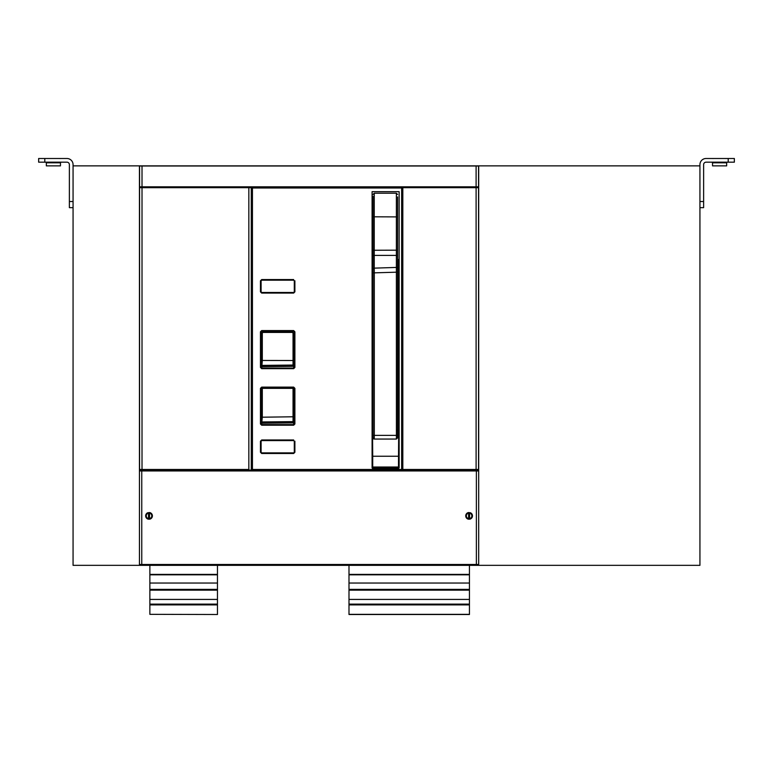 <?xml version="1.0" encoding="UTF-8"?>
<svg xmlns="http://www.w3.org/2000/svg" width="773" height="773" viewBox="0 0 773 773"><rect width="100%" height="100%" fill="white"/><g stroke="black" fill="none" stroke-linecap="round" stroke-linejoin="round"><path stroke-width="1.16" d="M294.291 441.199L294.291 452.263L293.672 452.872L261.718 452.872L261.1 452.263L261.1 441.199L261.718 440.581L293.672 440.581L294.291 441.199L293.672 440.581M293.672 452.872L293.663 453.49L261.689 453.49L260.462 452.263L260.462 441.199L261.689 439.972L293.663 439.972M261.718 452.872L261.689 453.49M261.718 440.581L261.689 439.972M294.291 452.263L294.89 452.263L293.663 453.49M294.291 280.792L294.291 291.856L293.672 292.474L261.718 292.474L261.1 291.856L261.1 280.792L261.718 280.174L293.672 280.174L294.291 280.792L293.672 280.174M293.672 292.474L293.663 293.083L261.689 293.083L260.462 291.856L260.462 280.792L261.689 279.565L293.663 279.565M261.718 292.474L261.689 293.083M261.718 280.174L261.689 279.565M294.291 291.856L294.89 291.856L293.663 293.083M261.1 423.991L260.462 423.991L261.689 425.218L261.718 424.599L261.1 423.991L261.1 388.346L261.718 387.727L293.672 387.727L294.89 388.346L293.663 387.118L293.672 387.727M294.291 423.991L294.89 423.991L293.663 425.218L293.672 422.879L261.718 423.198L261.718 424.599L293.672 424.599L294.291 423.991L294.291 388.346M261.718 387.727L261.689 387.118L293.663 387.118M260.462 423.991L260.462 388.346L261.689 387.118M293.663 368.673L294.89 367.446L294.89 331.801L293.663 330.573L261.689 330.573L260.462 331.801L260.462 367.446L261.689 368.673L293.663 368.673L294.291 367.446L294.291 331.801L293.672 331.192L261.718 331.192L261.1 331.801L261.1 367.446L261.718 368.064L293.672 368.064L293.672 365.851L261.718 366.199L261.718 333.028L262.308 333.028L262.308 360.247L261.718 360.46L293.672 360.508L293.672 333.028L292.445 331.801L262.946 331.801L261.718 333.028M261.689 368.673L262.318 360.45L293.672 360.508L293.672 365.851L293.044 365.049L293.044 333.028L292.426 332.419L262.926 332.419L262.946 331.801M293.663 330.573L293.672 331.192M261.689 330.573L261.718 331.192M372.692 468.853L372.093 467.8L372.093 191.675L399.139 191.675L399.139 467.771L398.491 468.853L372.692 468.853L372.712 468.235A0.618 0.618 0 0 1 372.093 467.626M372.093 259.284L372.712 260.028L372.103 259.284M372.093 455.886L372.712 456.244L372.528 430.155L373.021 429.972M397.602 341.743L398.52 341.743L398.52 259.999L399.139 259.216L397.602 259.999M399.139 467.626A0.618 0.618 0 0 1 398.52 468.235A0.618 0.618 0 0 0 399.139 467.626A0.618 0.618 0 0 1 398.52 468.235L372.712 468.235L372.712 456.244L398.52 456.244L398.491 468.853M397.602 429.972L399.139 429.972M399.139 455.886L398.52 456.244L398.704 430.155M401.651 187.994L402.82 187.994L402.82 469.472L251.273 469.472L251.273 187.994L401.651 187.994L401.651 469.472M261.718 366.653L293.672 366.334L261.718 366.653M292.445 331.801L292.426 332.419M293.044 388.346L261.718 388.346L261.718 413.516L262.318 416.995L261.718 423.198L293.672 422.879L293.672 416.782L261.718 417.207L261.718 422.725L293.672 422.425L293.044 421.633L293.044 416.995L293.672 420.493L293.672 388.346L293.044 388.346L293.044 416.782L261.718 417.207M261.718 413.516L261.718 416.782M145.643 515.871C147.904 520.229 150.155 520.229 152.407 515.871C150.155 511.504 147.904 511.504 145.643 515.871M472.477 515.871C470.226 520.229 467.974 520.229 465.723 515.871C467.974 511.504 470.226 511.504 472.477 515.871M140.299 470.081L477.83 470.081A0.86 0.86 0 0 1 478.69 470.941L478.69 564.483A0.86 0.86 -90 0 1 477.83 565.343L140.299 565.343A0.86 0.86 0 0 1 139.44 564.483L139.44 470.941A0.86 0.86 90 0 1 140.299 470.081L139.44 470.941L141.759 470.941L141.807 470.081M149.518 513.146L149.518 518.586A2.763 2.763 0 0 0 149.518 513.146L149.518 512.528M149.518 518.586L149.518 519.214M149.74 519.176A3.382 3.382 0 0 0 149.74 512.567M148.532 518.586L148.532 513.146A2.763 2.763 0 0 0 148.532 518.586L148.532 519.214A3.382 3.382 0 0 1 147.798 512.721M148.532 513.146L148.532 519.214M468.612 518.586L468.612 513.146A2.763 2.763 0 0 0 468.612 518.586L468.612 519.214M468.612 513.146L468.612 512.528M468.39 512.567A3.382 3.382 0 0 0 468.39 519.176M469.588 513.146L469.588 518.586A2.763 2.763 0 0 0 469.588 513.146L469.588 518.586M470.332 512.721A3.382 3.382 0 0 1 469.588 519.214M217.464 565.343L217.464 574.387L149.865 574.387L149.865 565.343M149.865 614.332L217.464 614.506L149.865 614.332L149.865 574.387M217.464 574.387L217.464 614.332M217.464 599.423L149.865 599.423M217.464 583.035L149.865 583.035M469.443 565.343L469.443 614.506L348.99 614.506L348.99 565.343M469.443 583.035L348.99 583.035M469.443 599.423L348.99 599.423M373.021 215.348L373.021 197.637M397.602 207.966L397.602 270.888M397.602 306.649L397.602 315.751M397.602 297.508L397.602 268.376A1.227 0.937 180 0 0 396.375 267.439L374.248 268.134L373.021 269.072L373.021 437.827A1.227 1.227 180 0 0 374.248 439.054L374.296 435.373L396.414 435.373L396.375 439.054L397.602 437.827L397.602 435.373L396.414 435.373L396.375 267.439L396.375 216.894L397.602 216.807L397.602 196.902M397.602 207.753L397.602 197.637M397.602 268.376L397.602 216.807M397.602 256.336A1.227 0.937 180 0 0 396.375 255.399L374.248 255.399L374.248 268.134L374.296 272.85L397.602 272.154L397.602 435.373M396.945 430.232L397.602 430.107L397.602 381.476M397.602 334.313L397.602 354.507M373.021 430.107L373.021 272.85L374.296 272.85L374.296 435.373L373.021 435.373M397.602 250.172L374.248 250.259L374.248 255.399A1.227 0.937 180 0 0 373.021 256.336L373.021 269.072M373.021 256.336L373.021 216.807L396.375 216.894L396.375 193.211L397.602 194.448M373.021 196.255L373.021 216.807M373.021 255.863L373.021 250.172L374.248 250.259L374.248 193.211L396.375 193.211M699.932 201.511L703.623 201.511L703.623 164.639A2.454 2.454 0 0 1 706.078 162.175L734.35 162.175L734.35 158.494L706.078 158.494A6.145 6.145 0 0 0 699.932 164.639L699.932 565.343L478.69 565.343L478.69 165.866L699.932 165.866M703.623 201.511L703.623 207.657L699.932 207.657M712.532 162.794L726.668 162.794L726.668 165.866L712.532 165.866L712.532 162.794L711.914 162.175M69.377 207.657L73.068 207.657L73.068 164.639A6.145 6.145 0 0 0 66.922 158.494L38.65 158.494L38.65 162.175L66.922 162.175A2.454 2.454 0 0 1 69.377 164.639L69.377 207.657M46.332 162.794L60.468 162.794L60.468 165.866L46.332 165.866L46.332 162.794L45.713 162.175M478.564 186.824L478.564 187.684L476.1 187.684L476.1 186.824L478.564 186.824L478.564 165.992L139.565 165.992L139.565 469.472L248.838 469.472L248.838 187.684L401.622 187.994M158.62 469.472L158.62 470.081M139.565 469.472L139.565 470.496M459.51 470.081L459.51 469.472M248.838 187.684L139.565 187.684M478.564 470.496L478.564 469.472L402.82 469.472M140.425 187.684L140.425 186.824M476.1 165.992L476.1 186.824L139.565 186.824M477.704 187.684L477.704 186.824M476.1 469.472L476.1 187.684L401.622 187.684M478.564 187.684L478.564 469.472M141.807 565.343L141.759 564.483L476.371 564.483L476.371 470.941L141.759 470.941L141.759 564.483L139.44 564.483L139.44 565.343L73.068 565.343L73.068 165.866L139.44 165.866L139.44 470.941M139.44 565.343L478.69 565.343M478.69 165.866L139.44 165.866M261.1 452.263L260.462 452.263M260.462 441.199L261.1 441.199M294.89 452.263L294.89 441.199M261.1 291.856L260.462 291.856M260.462 280.792L261.1 280.792M294.89 291.856L294.89 280.792M294.89 423.991L294.89 388.346M261.689 425.218L293.663 425.218M260.462 388.346L261.1 388.346M294.89 367.446L294.291 367.446M294.89 331.801L294.291 331.801M260.462 331.801L261.1 331.801M261.1 367.446L260.462 367.446M372.093 270.647L372.712 270.792L372.712 259.999L372.093 259.573M372.093 467.027L399.139 467.027M372.093 341.589L372.712 341.743L373.021 270.792M372.093 360.073L372.712 360.073L373.021 347.038M372.093 346.604L372.712 347.038L373.021 344.603M372.093 344.169L372.712 344.603L373.021 341.743M373.021 360.073L372.712 429.972M397.602 270.792L399.139 270.647M398.52 259.999L399.139 259.573M397.602 347.038L398.52 347.038L398.52 344.603L397.602 344.603M398.52 429.972L398.52 360.073L397.602 360.073M399.139 360.073L398.52 360.073L398.52 347.038L399.139 346.604M399.139 341.589L398.52 341.743L398.52 344.603L399.139 344.169M397.602 430.319L398.52 430.319M252.442 187.994L252.442 469.472M293.672 333.028L293.044 333.028M262.926 332.419L262.308 333.028M293.044 365.049L262.308 365.397M262.308 388.346L262.308 416.782M262.318 421.942L293.044 421.633M478.69 470.941L476.371 470.941L476.323 470.081M476.323 565.343L476.371 564.483L478.69 564.483L477.83 565.343M217.464 604.901L149.865 604.901M217.464 604.206L149.865 604.206M217.464 604.119L149.865 604.119M217.464 590.166L149.865 590.166M217.464 589.48L149.865 589.48M217.464 589.384L149.865 589.384M217.464 574.822L149.865 574.822M469.443 574.387L348.99 574.387M469.443 574.822L348.99 574.822M469.443 589.384L348.99 589.384M469.443 589.48L348.99 589.48M469.443 590.166L348.99 590.166M469.443 604.119L348.99 604.119M469.443 604.206L348.99 604.206M469.443 604.901L348.99 604.901M469.443 614.332L348.99 614.332M396.375 439.054L374.248 439.054L396.375 439.054L397.602 437.827M728.205 162.175L728.205 158.494M69.377 201.511L73.068 201.511M44.795 158.494L44.795 162.175M142.019 469.472L142.019 165.992M373.021 259.815L372.171 259.486M397.602 259.815L399.061 259.486M373.021 226.402L372.093 226.402M373.021 204.275L372.093 204.275M374.248 439.054L373.021 437.827M374.248 193.211L373.021 194.448M726.668 162.794L727.287 162.175L726.668 162.794M726.05 158.562L726.552 158.494M713.15 158.562L712.648 158.494M60.468 162.794L61.086 162.175M59.85 158.562L60.352 158.494"/></g></svg>
